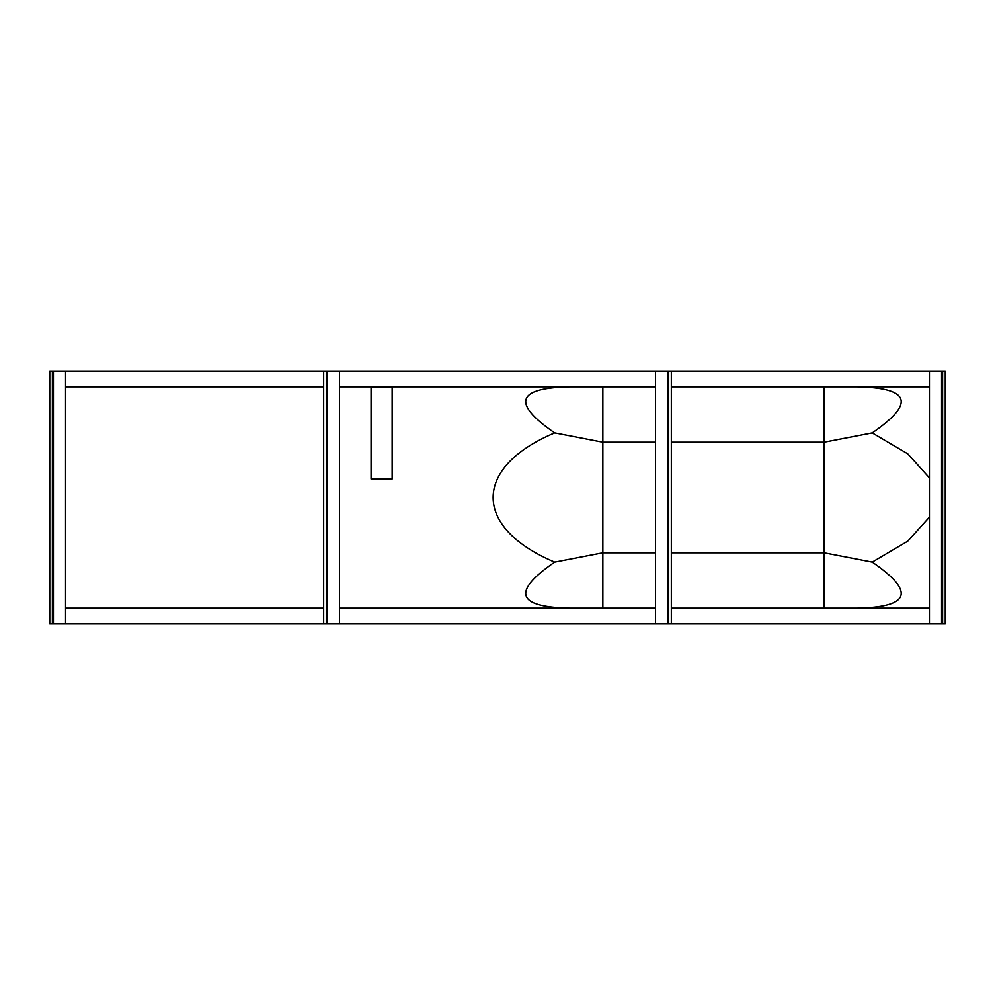 <?xml version="1.0" encoding="UTF-8"?>
<svg xmlns="http://www.w3.org/2000/svg" width="995" height="995" viewBox="0 0 995 995"><rect width="100%" height="100%" fill="white"/><g stroke="black" fill="none" stroke-linecap="round" stroke-linejoin="round"><path stroke-width="1.49" d="M929.442 371.073L942.613 371.073L942.613 623.927L929.442 623.927L929.442 371.073L65.558 371.073L65.558 623.927L49.75 623.927L49.75 371.073L65.558 371.073M929.442 386.881L671.326 386.881M655.531 386.881L339.469 386.881M323.673 386.881L65.558 386.881M929.442 623.927L671.326 623.927L671.326 371.073M671.326 623.927L339.469 623.927L339.469 371.073M339.469 623.927L65.558 623.927M929.442 608.119L671.326 608.119M655.531 608.119L339.469 608.119M323.673 608.119L65.558 608.119M569.824 608.119C516.604 607.112 511.567 591.764 554.7 562.1L602.858 552.81L655.531 552.81M569.824 386.881C516.604 387.888 511.567 403.236 554.7 432.9C472.6 467.314 472.6 527.686 554.7 562.1M671.326 552.81L824.096 552.81L872.242 562.1L907.726 541.193L929.442 517.126M929.442 477.874L907.726 453.807L872.242 432.9C915.375 403.236 910.338 387.888 857.13 386.881M872.242 562.1C915.375 591.764 910.338 607.112 857.13 608.119M554.7 432.9L602.858 442.19L602.858 608.119M671.326 442.19L824.096 442.19L824.096 608.119M602.858 386.881L602.858 442.19L655.531 442.19M824.096 386.881L824.096 442.19L872.242 432.9M942.613 371.073L945.25 371.073L945.25 623.927L942.613 623.927M52.387 623.927L52.387 371.073M371.073 387.403L371.073 478.993L392.142 478.993L392.142 387.403L371.073 386.881L392.142 387.403M655.531 623.927L655.531 371.073M668.702 623.927L668.702 371.073M323.673 623.927L323.673 371.073M326.298 623.927L326.298 371.073M941.568 371.073L941.568 623.927M53.431 623.927L53.431 371.073M667.645 623.927L667.645 371.073M327.355 623.927L327.355 371.073"/></g></svg>
